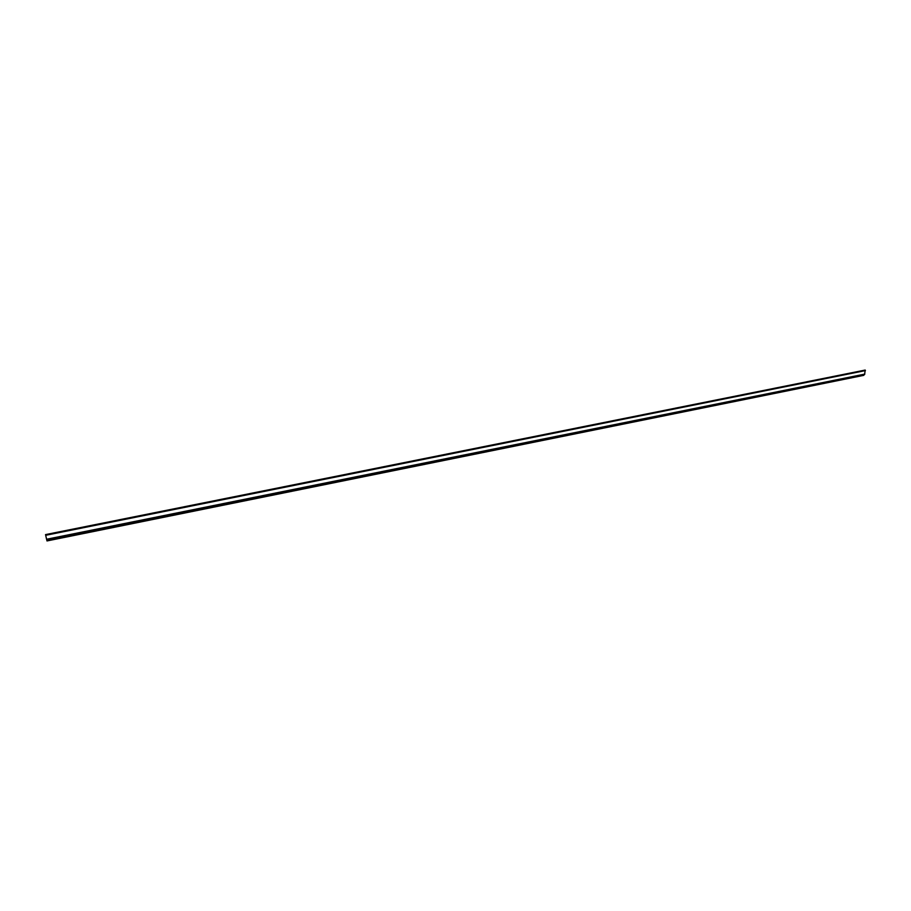 <?xml version="1.0" encoding="UTF-8"?>
<svg xmlns="http://www.w3.org/2000/svg" width="911" height="911" viewBox="0 0 911 911"><rect width="100%" height="100%" fill="white"/><g stroke="black" fill="none" stroke-linecap="round" stroke-linejoin="round"><path stroke-width="1.37" d="M46.655 539.619L45.55 534.598L865.199 370.06L864.619 374.444M46.894 540.474L863.81 375.343L46.996 540.94L46.723 539.608M863.81 375.343L863.56 374.66M46.563 539.255L864.812 374.102M45.687 535.292L865.416 370.595M46.655 539.631L864.653 374.444M45.55 534.598L865.199 370.06"/></g></svg>
